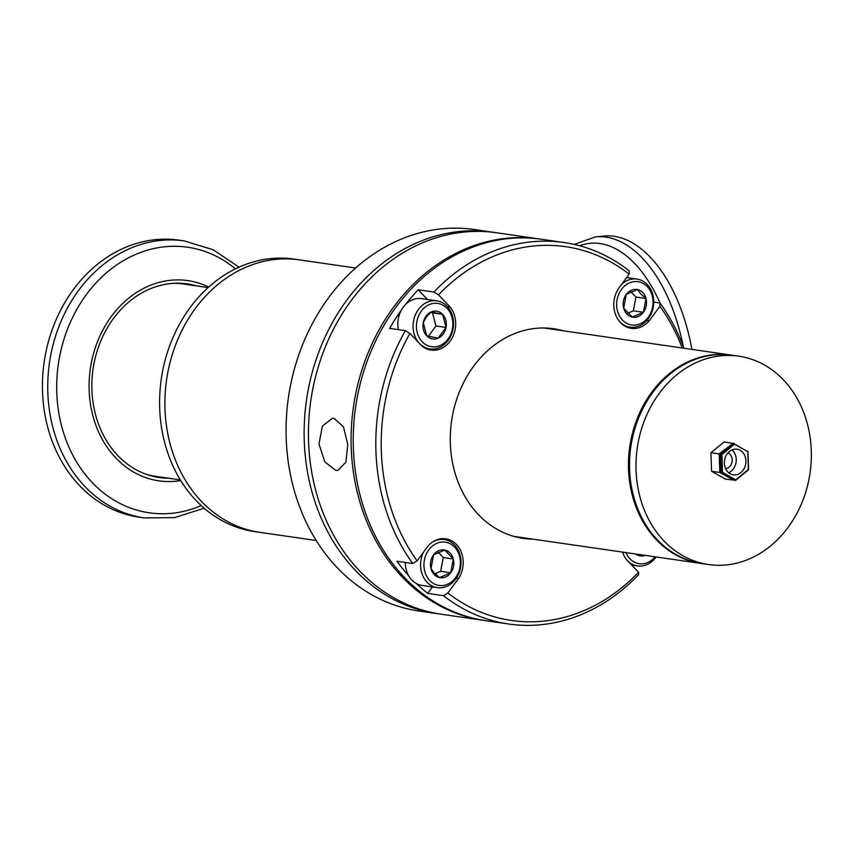 <?xml version="1.0" encoding="UTF-8"?>
<svg xmlns="http://www.w3.org/2000/svg" width="854" height="854" viewBox="0 0 854 854"><rect width="100%" height="100%" fill="white"/><g stroke="black" fill="none" stroke-linecap="round" stroke-linejoin="round"><path stroke-width="1.28" d="M164.982 408.543A137.665 114.148 98.2 0 0 259.862 532.352A137.665 114.148 -81.8 0 1 164.982 408.543A137.665 114.148 -81.8 0 1 299.295 259.851A137.665 114.148 98.2 0 0 164.982 408.543M316.204 540.497L254.556 531.583A137.665 114.148 -81.8 0 1 159.677 407.785A137.665 114.148 -81.8 0 1 293.989 259.082L355.627 268.007M208.173 287.584L183.663 284.03A97.175 80.575 98.2 0 0 173.479 283.347M145.874 474.151A97.175 80.575 98.2 0 0 155.834 476.383L180.333 479.927M439.212 613.919A192.737 159.805 -81.8 0 1 437.067 613.631L419.004 611.016A192.737 159.805 -81.8 0 1 337.405 567.878A192.737 159.805 -81.8 0 1 328.907 297.309A192.737 159.805 -81.8 0 1 474.205 229.523L492.267 232.139A192.737 159.805 -81.8 0 1 494.413 232.469M437.067 613.631A192.737 159.805 -81.8 0 1 355.477 570.493A192.737 159.805 -81.8 0 1 346.97 299.925A192.737 159.805 -81.8 0 1 492.267 232.139M138.956 517.14A139.939 116.027 -81.8 0 1 42.7 376.657A139.939 116.027 -81.8 0 1 154.638 239.739A139.939 116.027 -81.8 0 1 179.041 240.166L184.325 240.924A139.939 116.027 -81.8 0 0 159.922 240.508A139.939 116.027 -81.8 0 0 47.803 392.071A139.939 116.027 -81.8 0 0 144.241 517.908L138.956 517.14M180.717 480.556A101.156 83.873 -81.8 0 1 176.49 481.144A101.156 83.873 -81.8 0 1 89.136 389.872A101.156 83.873 -81.8 0 1 170.181 280.315A101.156 83.873 -81.8 0 1 208.718 287.083M185.553 283.677A97.826 81.109 -81.8 0 1 192.887 285.364M168.644 478.24A97.826 81.109 -81.8 0 1 159.324 477.546A97.826 81.109 -81.8 0 1 91.901 389.573A97.826 81.109 -81.8 0 1 187.346 283.912A97.826 81.109 -81.8 0 1 196.473 285.887M165.057 477.717A97.826 81.109 -81.8 0 1 157.542 477.258M683.189 346.318A139.939 76.508 83.8 0 0 606.03 237.145A139.939 76.508 83.8 0 0 595.291 236.942L603.244 236.078A139.939 76.508 83.8 0 1 613.983 236.28A139.939 76.508 83.8 0 1 691.889 349.393M516.328 537.038A105.597 87.556 98.2 0 0 521.25 537.444M514.983 536.686A105.597 87.556 98.2 0 0 516.798 536.803M546.955 328.427A105.597 87.556 98.2 0 0 545.183 328.011M551.406 329.068A105.597 87.556 98.2 0 0 546.571 328.064M636.038 469.881A105.277 87.289 98.2 0 0 708.596 564.558A105.277 87.289 98.2 0 0 811.3 450.848A105.277 87.289 98.2 0 0 738.742 356.171A105.277 87.289 98.2 0 0 636.038 469.881M738.742 356.171L732.294 355.243A105.277 87.289 98.2 0 0 629.579 468.953A105.277 87.289 98.2 0 0 702.137 563.619L708.596 564.558M533.024 539.152A105.917 87.823 -81.8 0 1 523.331 538.404A105.917 87.823 -81.8 0 1 478.496 514.695A105.917 87.823 -81.8 0 1 459.452 391.772A105.917 87.823 -81.8 0 1 553.67 328.737A105.917 87.823 -81.8 0 1 563.181 330.776M518.869 537.614A105.917 87.823 98.2 0 0 524.068 537.849M682.229 347.994A188.841 156.581 98.2 0 0 659.928 306.308L649.168 320.837A25.268 20.944 -81.8 0 1 631.234 328.331A25.268 20.944 -81.8 0 1 620.538 322.684A25.268 20.944 -81.8 0 1 618.403 288.695L629.152 274.155A188.841 156.581 98.2 0 0 438.486 294.865L450.079 306.97A25.268 20.944 -81.8 0 1 453.154 335.9A25.268 20.944 -81.8 0 1 431.035 350.076A25.268 20.944 -81.8 0 1 421.524 345.571L409.941 333.466A188.841 156.581 98.2 0 0 417.083 560.832L427.833 546.304A25.268 20.944 -81.8 0 1 445.777 538.81A25.268 20.944 -81.8 0 1 458.609 578.446L447.859 592.986A188.841 156.581 98.2 0 0 638.514 572.276L626.932 560.171A25.268 20.944 -81.8 0 1 622.63 552.111M629.152 274.155L629.217 270.846A192.737 159.805 98.2 0 0 563.96 242.515L541.372 239.248A192.737 159.805 98.2 0 0 396.075 307.024A192.737 159.805 98.2 0 0 404.582 577.603A192.737 159.805 98.2 0 0 486.172 620.741L508.749 624.007A192.737 159.805 98.2 0 0 638.76 574.464L638.514 572.276M408.511 575.5A192.737 159.805 -81.8 0 1 396.939 561.238L412.706 563.523L417.083 560.832M409.941 333.466L405.394 330.647A192.737 159.805 98.2 0 0 412.706 563.523M405.394 330.647L389.627 328.363A192.737 159.805 98.2 0 1 401.38 310.077M427.47 299.487L418.172 289.773A192.737 159.805 98.2 0 0 405.597 304.44M418.172 289.773L433.939 292.057L438.486 294.865M563.96 242.515A192.737 159.805 98.2 0 0 433.939 292.057M554.214 329.473A105.917 87.823 98.2 0 0 549.175 328.235M447.368 306.586L450.079 306.97M646.82 320.496L649.168 320.837M653.737 302.092L659.993 302.989L659.928 306.308M683.905 348.24A192.737 159.805 98.2 0 0 659.993 302.989A134.174 73.359 83.8 0 0 599.956 243.55A134.174 73.359 83.8 0 0 579.631 245.76M447.859 592.986L443.482 595.676A192.737 159.805 98.2 0 0 508.749 624.007M456.346 578.126L458.609 578.446M443.482 595.676L427.715 593.391L432.476 586.954M427.715 593.391A192.737 159.805 -81.8 0 1 416.304 583.495M432.273 542.237A24.296 20.144 -81.8 0 1 444.293 539.579A24.296 20.144 -81.8 0 1 454.574 545.012A24.296 20.144 -81.8 0 1 458.94 573.205A24.296 20.144 -81.8 0 1 437.333 587.659L422.1 585.46A24.296 20.144 -81.8 0 1 411.82 580.015A24.296 20.144 -81.8 0 1 405.34 562.455M437.333 587.659A24.296 20.144 -81.8 0 1 427.053 582.225A24.296 20.144 -81.8 0 1 423.563 552.068M454.541 547.062A21.862 18.126 -81.8 0 1 455.513 577.763A21.862 18.126 -81.8 0 1 429.765 580.56A21.862 18.126 -81.8 0 1 428.804 549.859A21.862 18.126 -81.8 0 1 454.541 547.062M450.72 572.756L439.554 577.592A14.027 11.625 -81.8 0 1 434.206 574.55A14.027 11.625 -81.8 0 1 430.992 568.636A14.027 11.625 -81.8 0 1 433.586 554.865A14.027 11.625 -81.8 0 1 444.753 550.029A14.027 11.625 -81.8 0 1 453.325 558.986A14.027 11.625 -81.8 0 1 450.72 572.756A14.027 11.625 -81.8 0 1 439.554 577.592L434.238 572.959L430.992 568.636L433.586 554.865L444.753 550.029L453.325 558.986L450.72 572.756L440.643 571.305L443.237 557.523L453.325 558.986M443.237 557.523L438.209 552.271M435.006 573.739L440.643 571.305M735.54 474.888A12.959 10.739 -81.8 0 1 733.287 474.845A12.959 10.739 -81.8 0 1 724.373 461.843A12.959 10.739 -81.8 0 1 734.728 449.161A12.959 10.739 -81.8 0 1 736.991 449.204A12.959 10.739 -81.8 0 1 745.905 462.206A12.959 10.739 -81.8 0 1 735.54 474.888M725.601 468.675A8.102 6.715 98.2 0 0 725.708 468.665A8.102 6.715 98.2 0 0 732.113 461.523A8.102 6.715 98.2 0 0 727.875 452.94M728.643 472.742A12.959 10.739 98.2 0 0 736.095 462.163A12.959 10.739 98.2 0 0 731.953 449.909M721.918 454.52L722.473 472.337L735.7 479.852L748.36 469.529L747.805 451.713L734.579 444.208L721.918 454.52L721.011 454.157L734.194 443.407L734.579 444.208M735.7 479.852L735.358 480.535L721.587 472.721L722.473 472.337M747.965 451.222L748.552 469.796L735.358 480.535L720.509 472.561L721.587 472.721L721.011 454.157L719.933 453.997L733.116 443.258L747.805 451.713M720.509 472.561L719.933 453.997M733.682 480.044L719.794 472.465L720.498 472.155M733.789 480.097L725.324 479.083L711.553 471.269L719.794 472.465L719.217 453.901L719.933 454.189M711.553 471.269L710.966 452.705L719.217 453.901L732.636 443.642M710.966 452.705L724.16 441.956L732.903 443.429M335.707 470.351L324.84 461.918L318.98 443.973L322.364 426.189L332.323 418.332L334.074 418.385L343.447 426.776L347.813 444.56L345.881 462.185L337.96 470.362L335.707 470.351M539.226 238.939L496.569 232.758A192.737 159.805 98.2 0 0 462.953 232.181A192.737 159.805 98.2 0 0 308.785 420.766A192.737 159.805 98.2 0 0 441.369 614.25L484.015 620.42A192.737 159.805 -81.8 0 1 351.442 426.936A192.737 159.805 -81.8 0 1 505.611 238.362A192.737 159.805 -81.8 0 1 539.226 238.939A192.737 159.805 -81.8 0 1 540.294 239.099M485.093 620.58A192.737 159.805 -81.8 0 1 484.015 620.42M398.412 329.633A24.296 20.144 -81.8 0 1 403.237 307.173A24.296 20.144 -81.8 0 1 421.556 298.633L436.789 300.832A24.296 20.144 -81.8 0 1 452.492 315.937A24.296 20.144 -81.8 0 1 448.147 340.383A24.296 20.144 -81.8 0 1 429.829 348.923A24.296 20.144 -81.8 0 1 414.137 333.829A24.296 20.144 -81.8 0 1 418.471 309.383A24.296 20.144 -81.8 0 1 436.789 300.832M448.008 339.027A21.862 18.126 -81.8 0 1 422.271 341.824A21.862 18.126 -81.8 0 1 421.3 311.123A21.862 18.126 -81.8 0 1 447.037 308.326A21.862 18.126 -81.8 0 1 448.008 339.027M423.264 322.695A14.027 11.625 -81.8 0 1 426.093 316.129A14.027 11.625 -81.8 0 1 431.206 311.956A14.027 11.625 -81.8 0 1 442.596 314.336A14.027 11.625 -81.8 0 1 446.044 327.456A14.027 11.625 -81.8 0 1 438.102 338.195A14.027 11.625 -81.8 0 1 426.712 335.814A14.027 11.625 -81.8 0 1 423.264 322.695L426.199 317.176L431.206 311.956L442.596 314.336L446.044 327.456L438.102 338.195L426.712 335.814L423.264 322.695M428.409 336.209L435.967 325.993L446.044 327.456M435.967 325.993L432.519 312.874L442.596 314.336M432.519 312.874L430.608 312.479M621.659 284.286A24.296 20.144 -81.8 0 1 636.988 279.087A24.296 20.144 -81.8 0 1 647.268 284.531A24.296 20.144 -81.8 0 1 651.634 312.724A24.296 20.144 -81.8 0 1 630.028 327.178A24.296 20.144 -81.8 0 1 619.737 321.744A24.296 20.144 -81.8 0 1 619.257 321.221M622.459 320.069A21.862 18.126 -81.8 0 1 621.499 289.378A21.862 18.126 -81.8 0 1 647.236 286.581A21.862 18.126 -81.8 0 1 648.197 317.282A21.862 18.126 -81.8 0 1 622.459 320.069M637.447 289.549A14.027 11.625 -81.8 0 1 642.795 292.591A14.027 11.625 -81.8 0 1 646.019 298.505A14.027 11.625 -81.8 0 1 643.414 312.276A14.027 11.625 -81.8 0 1 632.248 317.101A14.027 11.625 -81.8 0 1 623.687 308.155A14.027 11.625 -81.8 0 1 626.281 294.384A14.027 11.625 -81.8 0 1 637.447 289.549L640.692 293.872L646.019 298.505L643.414 312.276L632.248 317.101L623.687 308.155L626.281 294.384L637.447 289.549M627.701 313.258L633.337 310.813L643.414 312.276M633.337 310.813L635.931 297.043L646.019 298.505M635.931 297.043L630.903 291.78M656.139 556.968A24.296 20.144 -81.8 0 1 655.84 557.374A24.296 20.144 -81.8 0 1 637.532 565.914A24.296 20.144 -81.8 0 1 626.761 559.957M655.093 556.808A21.862 18.126 -81.8 0 1 625.961 552.591M645.282 555.388A14.027 11.625 -81.8 0 1 635.76 554.011M201.202 505.611A134.174 111.244 -81.8 0 1 172.625 513.211A134.174 111.244 -81.8 0 1 56.759 392.146A134.174 111.244 -81.8 0 1 164.256 246.827A134.174 111.244 -81.8 0 1 235.458 268.871M513.83 536.365L701.604 563.544A105.277 87.289 -81.8 0 1 701.059 563.469A105.277 87.289 -81.8 0 1 628.651 457.776A105.277 87.289 -81.8 0 1 712.855 354.773A105.277 87.289 -81.8 0 1 731.216 355.083L543.977 327.989M239.003 267.195L213.319 249.795L184.325 240.924M144.241 517.908L174.568 517.62L204.127 508.215M595.291 236.942L574.176 244.404M731.761 355.168L731.216 355.083M444.293 539.579L439.938 538.949M429.829 348.923L425.484 348.293M636.988 279.087L626.612 277.593M630.028 327.178L625.672 326.548M637.532 565.914L631.618 565.06"/></g></svg>
